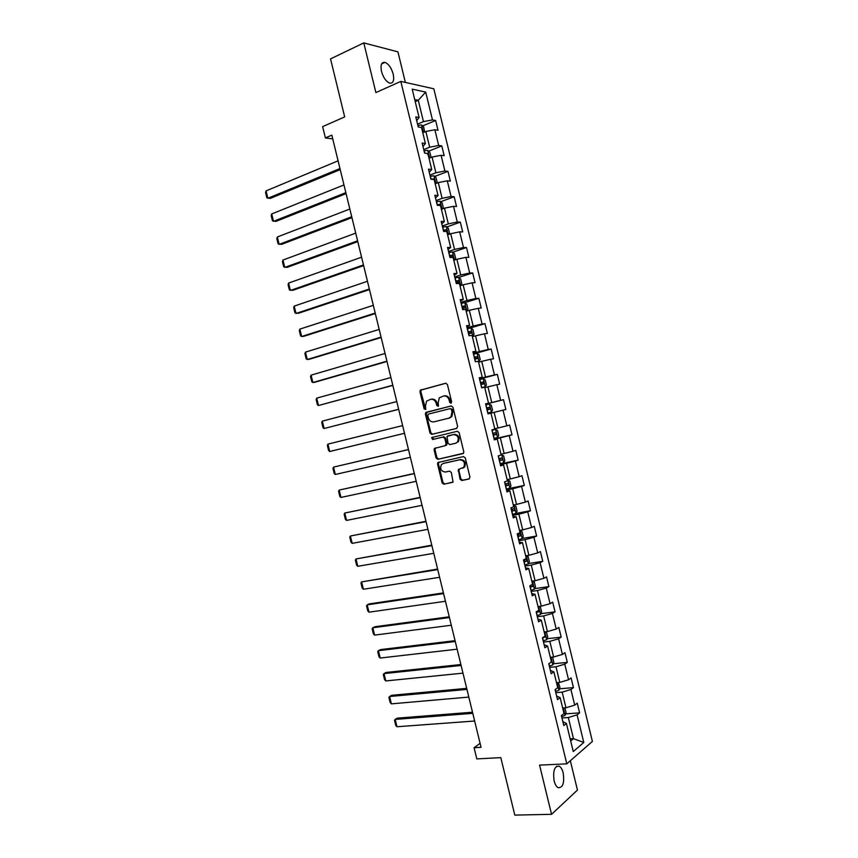<?xml version="1.0" encoding="UTF-8"?>
<svg xmlns="http://www.w3.org/2000/svg" width="858" height="858" viewBox="0 0 858 858"><rect width="100%" height="100%" fill="white"/><g stroke="black" fill="none" stroke-linecap="round" stroke-linejoin="round"><path stroke-width="1.29" d="M450.922 403.206L451.63 401.823L447.415 384.502L445.624 383.247L420.313 390.197L419.959 391.784L424.109 408.826L425.772 409.438L425.471 406.134L426.555 401.126L430.609 399.335C433.344 398.959 435.221 400.311 436.25 403.378L436.797 405.598L438.492 406.199L438.181 402.885L439.253 397.876L443.414 396.021C446.181 395.635 448.08 396.986 449.131 400.075L449.667 402.316L450.922 403.206M563.191 772.929C562.312 769.497 561.003 767.256 559.287 766.215C554.515 765.829 552.809 770.741 554.139 780.941C555.029 784.373 556.327 786.604 558.032 787.644C562.837 787.998 564.553 783.097 563.191 772.929M393.2 74.088C391.377 67.857 388.642 63.942 384.985 62.355C381.467 61.969 380.298 64.983 381.488 71.386C383.311 77.628 386.046 81.531 389.661 83.119C393.221 83.494 394.401 80.491 393.2 74.088M460.049 479.182L461.84 480.501L468.929 479.021L469.948 477.102L465.272 457.893L463.47 456.574L437.827 462.569L437.559 464.028L442.16 482.936L443.918 484.255L453.056 482.024L451.329 472.447L449.549 471.139L445.388 472.039C441.119 471.428 439.8 468.961 441.398 464.639L443.286 463.438L459.716 459.802C464.006 460.36 465.379 462.816 463.824 467.192L458.322 469.562L460.049 479.182L460.896 478.903L462.687 480.223L469.39 478.818M405.362 82.422L397.93 51.855L363.781 42.9L330.544 58.891L344.68 116.892L322.64 126.641L325.397 137.923L331.821 135.124L481.059 747.307L474.066 747.715L476.801 758.901L500.804 757.635L514.8 815.1L551.555 814.328L577.455 790.068L570.334 760.756M363.781 42.9L375.879 92.578L400.815 81.403L566.806 763.845L539.575 765.132L551.555 814.328M456.617 428.421L457.625 426.458L452.949 407.239L451.147 405.963L425.74 412.612L425.407 414.167L430.019 433.086L431.767 434.363L456.617 428.421M459.105 432.571L463.792 451.78L463.513 453.249L437.848 459.309L436.089 458.022L434.116 449.924L434.405 448.434L445.098 445.688L446.085 443.758L444.776 438.352L442.996 437.054L432.593 439.511L431.574 437.569L457.314 431.274L459.105 432.571M400.815 81.403L433.816 88.792L592.406 741.43L566.806 763.845M565.636 713.877L579.59 712.848L577.23 703.142L574.721 705.115L570.924 689.521L573.455 687.612L571.096 677.906L568.554 679.772L564.768 664.167L567.32 662.365L564.961 652.659L562.398 654.418L558.601 638.802L561.186 637.119L558.826 627.402L556.231 629.053L552.434 613.438L555.051 611.861L552.681 602.144L550.064 603.678L546.267 588.062L548.905 586.593L546.546 576.866L543.897 578.292L540.09 562.666L542.76 561.314L540.401 551.587L537.719 552.906L533.923 537.28L536.615 536.025L534.255 526.297L531.542 527.509L527.745 511.872L530.469 510.735L528.099 500.997L525.375 502.102L521.567 486.454L524.313 485.424L521.954 475.697L519.197 476.683L515.39 461.036L518.168 460.113L515.797 450.375L513.009 451.254L509.212 435.607L512.011 434.791L509.641 425.053L506.831 425.825L503.024 410.167L505.855 409.47L503.485 399.721L500.643 400.375L496.836 384.716L499.699 384.127L497.329 374.378L494.455 374.925L490.647 359.255L493.532 358.783L491.173 349.034L488.266 349.463L484.459 333.794L487.376 333.43L485.006 323.67L482.078 323.992L478.271 308.322L481.209 308.065L478.839 298.305L475.89 298.52L472.072 282.84L475.042 282.69L472.672 272.93L469.691 273.026L465.883 257.346L468.876 257.314L466.505 247.544L463.492 247.533L459.684 231.842L462.709 231.917L460.328 222.158L457.293 222.029L453.485 206.328L456.531 206.521L454.161 196.75L451.094 196.514L447.275 180.813L450.353 181.113L447.983 171.343L444.894 170.999L441.076 155.287L444.176 155.695L441.806 145.924L438.685 145.463L434.867 129.751L437.998 130.277L435.617 120.495L432.475 119.927L425.707 92.085L412.183 89.146L419.079 117.514L415.787 116.913L418.232 126.963L421.514 127.52L425.407 143.522L422.147 143.05L424.592 153.099L427.842 153.528L431.735 169.53L428.496 169.165L430.941 179.215L434.159 179.526L438.052 195.527L434.845 195.281L437.29 205.319L440.486 205.523L444.369 221.514L441.194 221.385L443.64 231.424L446.804 231.499L450.686 247.49L447.544 247.479L449.978 257.507L453.121 257.475L457.003 273.455L453.882 273.563L456.327 283.59L459.427 283.44L463.309 299.421L460.22 299.635L462.666 309.663L465.744 309.395L469.626 325.364L466.559 325.708L469.004 335.725L472.05 335.349L475.933 351.308L472.897 351.759L475.332 361.776L478.356 361.282L482.239 377.241L479.236 377.81L481.67 387.827L484.663 387.215L488.534 403.163L485.564 403.85L487.998 413.856L505.855 409.47M579.59 712.848L577.091 714.864L583.794 742.47L573.262 751.576L566.419 723.455L563.803 725.568L561.379 715.593L564.006 713.534L560.145 697.651L557.496 699.645L555.072 689.671L557.732 687.719L553.871 671.825L551.19 673.712L548.766 663.727L551.447 661.893L547.586 645.999L544.884 647.769L542.449 637.784L545.173 636.057L541.301 620.162L538.567 621.814L536.143 611.829L538.888 610.22L535.017 594.315L532.26 595.849L529.826 585.864L532.604 584.373L528.732 568.457L525.943 569.873L523.509 559.888L526.308 558.504L522.447 542.588L519.626 543.897L517.192 533.901L520.023 532.636L516.151 516.72L513.298 517.91L510.875 507.904L513.727 506.767L509.856 490.83L506.981 491.913L504.547 481.906L507.432 480.877L503.56 464.939L500.654 465.905L498.219 455.898L501.136 454.976L497.265 439.039L494.326 439.886L491.891 429.879L494.841 429.075L490.958 413.127M555.802 692.685L562.162 692.138L565.958 707.764L562.666 708.022M556.617 696.02L560.145 697.651M565.958 707.764L574.721 705.115M562.162 692.138L570.924 689.521M549.646 667.374L555.995 666.752L559.791 682.378L556.499 682.678M550.386 670.409L553.871 671.825M559.791 682.378L568.554 679.772M555.995 666.752L564.768 664.167M543.489 642.063L549.817 641.344L553.614 656.981L550.343 657.325M544.154 644.787L547.586 645.999M553.614 656.981L562.398 654.418M549.817 641.344L558.601 638.802M537.333 616.741L543.64 615.937L547.436 631.574L544.176 631.96M537.923 619.165L541.301 620.162M547.436 631.574L556.231 629.053M543.64 615.937L552.434 613.438M531.177 591.409L537.462 590.519L541.259 606.156L538.084 606.585M531.692 593.532L535.017 594.315M541.259 606.156L550.064 603.678M537.462 590.519L546.267 588.062M525.01 566.065L531.274 565.09L535.081 580.737L531.831 581.209M525.461 567.889L528.732 568.457M535.081 580.737L543.897 578.292M531.274 565.09L540.09 562.666M518.843 540.712L525.085 539.65L528.893 555.308L525.664 555.823M519.219 542.235L522.447 542.588M528.893 555.308L537.719 552.906M525.085 539.65L533.923 537.28M512.676 515.347L518.908 514.199L522.715 529.869L519.487 530.426M512.977 516.57L516.151 516.72M522.715 529.869L531.542 527.509M518.908 514.199L527.745 511.872M506.51 489.982L512.719 488.749L516.527 504.418L513.309 505.03M506.735 490.905L509.856 490.83M516.527 504.418L525.375 502.102M512.719 488.749L521.567 486.454M500.343 464.607L506.52 463.288L510.338 478.957L507.132 479.611M500.493 465.229L503.56 464.939M510.338 478.957L519.197 476.683M506.52 463.288L515.39 461.036M494.165 439.221L500.332 437.816L504.139 453.485L500.943 454.193M494.24 439.543L497.265 439.039M504.139 453.485L513.009 451.254M500.332 437.816L509.212 435.607M487.988 413.824L494.133 412.333L497.951 428.013L494.766 428.764M497.951 428.013L506.831 425.825M494.133 412.333L503.024 410.167M484.77 387.666L487.934 386.84L491.752 402.531L485.617 404.054M485.596 403.957L488.534 403.163M491.752 402.531L500.643 400.375M487.934 386.84L496.836 384.716M478.582 362.205L481.735 361.347L485.553 377.037L479.44 378.646M479.343 378.249L482.239 377.241M485.553 377.037L494.455 374.925M481.735 361.347L490.647 359.255M472.393 336.744L475.536 335.843L479.354 351.533L473.262 353.239M473.09 352.531L475.933 351.308M479.354 351.533L488.266 349.463M475.536 335.843L484.459 333.794M466.194 311.272L469.337 310.317L473.155 326.029L467.074 327.81M466.827 326.801L469.626 325.364M473.155 326.029L482.078 323.992M469.337 310.317L478.271 308.322M460.006 285.789L463.127 284.802L466.945 300.504L460.896 302.381M460.574 301.061L463.309 299.421M466.945 300.504L475.89 298.52M463.127 284.802L472.072 282.84M453.807 260.306L456.917 259.266L460.735 274.978L454.708 276.941M454.311 275.321L457.003 273.455M460.735 274.978L469.691 273.026M456.917 259.266L465.883 257.346M447.608 234.813L450.707 233.719L454.536 249.442L448.519 251.491M448.048 249.571L450.686 247.49M454.536 249.442L463.492 247.533M450.707 233.719L459.684 231.842M441.398 209.298L444.498 208.172L448.316 223.895L442.32 226.029M441.784 223.809L444.369 221.514M448.316 223.895L457.293 222.029M444.498 208.172L453.485 206.328M435.199 183.784L438.288 182.615L442.106 198.337L436.132 200.558M435.521 198.037L438.052 195.527M442.106 198.337L451.094 196.514M438.288 182.615L447.275 180.813M428.989 158.258L432.067 157.046L435.896 172.78L429.933 175.086M429.247 172.254L431.735 169.53M435.896 172.78L444.894 170.999M432.067 157.046L441.076 155.287M422.779 132.733L425.847 131.467L429.676 147.201L423.734 149.603M422.973 146.461L425.407 143.522M429.676 147.201L438.685 145.463M425.847 131.467L434.867 129.751M415.218 101.619L418.275 100.3L423.455 121.622L417.535 124.11M416.698 120.667L419.079 117.514M423.455 121.622L432.475 119.927M414.725 99.582L418.275 100.3L425.707 92.085M480.083 743.318L474.066 747.715M325.397 137.923L332.743 138.91M570.173 738.877L573.476 738.674L568.339 717.524L561.958 717.985M570.688 741.022L573.476 738.674L583.794 742.47M562.837 721.61L566.419 723.455M568.339 717.524L577.091 714.864M422.608 125.922L435.617 120.495M428.657 151.19L441.806 145.924M434.695 176.458L447.983 171.343M440.733 201.716L454.161 196.75M446.75 226.962L460.328 222.158M452.756 252.209L466.505 247.544M458.751 277.434L472.672 272.93M466.119 310.971L467.953 309.019L466.773 304.161L464.736 302.659L478.839 298.305M469.144 328.324L485.006 323.67M473.434 353.968L491.173 349.034M479.536 379.064L497.329 374.378M485.639 404.161L503.485 399.721M458.151 440.905L458.376 441.795C460.027 437.376 458.687 434.899 454.343 434.352L453.496 434.577C457.84 435.124 459.18 437.601 457.529 442.031L455.609 443.264L449.806 444.605L448.026 443.307L447.007 436.39L453.496 434.577M494.09 438.888L512.011 434.791M464.328 466.291L464.532 467.084M500.182 463.964L518.168 460.113M506.992 488.888L524.313 485.424M515.658 513.47L530.469 510.735M522.179 538.492L536.615 536.025M528.421 563.556L542.76 561.314M534.652 588.62L548.905 586.593M540.862 613.685L555.051 611.861M547.072 638.738L561.186 637.119M553.271 663.792L567.32 662.365M559.459 688.835L573.455 687.612M451.297 403.003L449.978 399.892C448.938 396.814 447.039 395.463 444.272 395.849L443.8 395.946M430.995 399.26L431.488 399.163C434.212 398.788 436.089 400.128 437.119 403.185L438.417 406.274M446.021 383.204L421.192 390.025L420.838 391.613L425.707 409.502M451.394 405.92L427.241 412.022L426.276 413.964L430.888 432.872L432.636 434.148L456.788 428.367M451.426 409.513L450.171 408.623L428.41 414.092L427.734 415.454L428.303 417.782C429.322 420.828 431.199 422.179 433.923 421.846L448.809 418.178L450.997 416.784L451.994 411.883L451.426 409.513L452.273 409.32L450.171 408.623M452.273 409.32L452.852 411.679L451.855 416.58L449.656 417.975L433.923 421.846M463.127 453.592L437.848 459.309M435.671 447.865L434.974 449.678L436.947 457.764L438.706 459.062M445.195 445.667L446.653 445.012L446.943 443.522L445.624 438.116L443.854 436.829L432.593 439.511M432.743 437.108L433.451 439.285M455.888 443.189L457.529 442.031M447.694 435.95L454.343 434.352M459.491 468.994L458.901 470.742L460.896 478.903M462.666 468.221L464.661 466.934C466.216 462.559 464.843 460.103 460.553 459.556L459.716 459.802M443.693 463.32L460.553 459.556M439.028 462.012L438.406 463.77L443.007 482.657L444.766 483.976L452.767 482.303M424.613 131.971L423.659 126.866L421.525 124.946L417.835 125.343M339.972 168.554L267.878 198.273L266.077 190.884L338.084 160.821M266.077 190.884L265.594 192.653L266.849 197.812L270.27 198.412L340.229 169.616M422.104 129.923L421.643 128.024M430.459 157.679L431.016 157.089L429.826 152.22L427.702 150.354L424.034 150.793M345.849 192.653L273.509 221.332L271.707 213.942L343.961 184.931M271.707 213.942L271.214 215.669L272.479 220.828L275.89 221.407L346.085 193.629M428.281 155.352L427.295 153.453M436.357 183.344L437.172 182.432L435.993 177.563L433.88 175.761L430.223 176.244M351.726 216.752L279.14 244.38L277.338 236.99L349.839 209.03M277.338 236.99L276.834 238.674L278.099 243.844L281.499 244.391L351.93 217.632M434.47 180.781L433.923 178.861L431.349 179.247M442.32 208.966L443.339 207.775L442.149 202.896L440.057 201.158L436.4 201.684M357.593 240.841L284.77 267.417L282.968 260.038L355.716 233.119M282.968 260.038L282.454 261.679L283.719 266.838L287.119 267.374L357.786 241.624M440.647 206.188L440.122 204.279L437.162 204.783M437.248 205.169L440.122 204.279M448.305 234.566L449.495 233.097L448.305 228.228L446.224 226.544L442.589 227.113M363.47 264.929L290.401 290.454L288.588 283.076L361.583 257.207M288.588 283.076L288.074 284.674L289.339 289.832L292.728 290.347L363.631 265.605M446.825 231.596L446.321 229.687L443.339 230.212M443.425 230.545L446.321 229.687M453.796 260.253L455.652 258.419L454.461 253.55L452.402 251.93L448.766 252.531M369.337 289.007L296.021 313.481L294.219 306.102L367.449 281.285M454.375 260.06L453.753 260.103M294.219 306.102L293.693 307.668L294.948 312.827L298.337 313.309L369.476 289.586M450.332 257.507L452.831 257.035L452.509 255.083L449.528 255.63M449.592 255.92L450.568 255.738L451.469 256.885M459.963 285.617L461.797 283.719L460.617 278.861L458.569 277.295L454.954 277.949M375.203 313.073L301.651 336.497L299.85 329.118L373.316 305.351M460.542 285.435L459.931 285.489M299.85 329.118L299.303 330.652L300.568 335.8L301.651 336.497L303.946 336.272L375.321 313.556M456.177 283.001L458.998 282.421L458.708 280.48L455.705 281.038M455.759 281.285L456.756 281.102L457.636 282.271M464.736 302.659L461.132 303.357M381.07 337.13L307.271 359.513L305.469 352.134L379.182 329.418M466.709 310.789L466.098 310.864M305.469 352.134L304.922 353.625L306.177 358.773L307.271 359.513L309.556 359.212L381.156 337.516M462.355 308.397L465.175 307.808L464.897 305.856L461.883 306.445M461.926 306.638L462.945 306.456L463.803 307.657M472.286 336.315L474.099 334.32L472.919 329.451L470.903 328.013L467.299 328.743M386.926 361.175L312.891 382.518L311.089 375.15L385.049 353.475M472.876 336.143L472.265 336.239M311.089 375.15L310.532 376.587L311.786 381.746L312.891 382.518L315.154 382.164L387.001 361.465M468.532 333.794L471.342 333.183L471.074 331.231L468.06 331.842M468.093 331.992L469.133 331.799L469.959 333.033M478.442 361.647L480.244 359.599L479.064 354.74L477.059 353.357L473.477 354.139M392.792 385.221L318.511 405.512L316.709 398.144L390.916 377.52M479.043 361.486L478.432 361.593M316.709 398.144L316.141 399.549L317.396 404.697L318.511 405.512L392.835 385.414M474.699 359.18L477.509 358.537L477.262 356.596L474.227 357.228M474.249 357.325L475.311 357.132L476.115 358.419M481.638 387.687L485.199 386.819L486.389 384.877L485.21 380.008L483.226 378.7L479.643 379.515M398.648 409.255L324.12 428.507L322.329 421.139L396.771 401.555M485.199 386.819L481.628 387.644M322.329 421.139L321.75 422.501L323.005 427.649L324.12 428.507L398.67 409.352M480.877 384.556L483.676 383.901L483.44 381.949L480.405 382.604M480.416 382.657L481.488 382.464L482.26 383.805M487.794 413.009L491.355 412.14L492.535 410.135L491.355 405.276L489.382 404.021L485.821 404.879M404.504 433.29L329.74 451.49L327.938 444.122L402.627 425.589M487.044 409.92L489.832 409.245L489.618 407.293L486.572 407.968L487.666 407.775L488.384 409.223M329.74 451.49L328.614 450.6L327.348 445.452L327.938 444.122M493.961 438.374L497.511 437.462L498.68 435.392L497.501 430.534L495.538 429.343L491.988 430.244M495.538 429.343L491.977 430.212M408.472 449.538L333.558 467.106L408.483 449.613M410.36 457.303L335.349 474.474L334.212 473.541L332.958 468.393L333.558 467.106L335.349 474.474M493.211 435.285L495.999 434.577L495.795 432.636L492.739 433.333M495.795 432.636L493.843 433.086L493.951 435.049L493.2 435.242M500.128 463.717L503.667 462.762L504.815 460.639L503.635 455.791L501.104 454.826M501.694 454.654L501.093 454.783M414.296 473.455L339.167 490.079L414.339 473.627M416.216 481.317L340.969 497.436L339.822 496.471L338.556 491.323L339.167 490.079L340.969 497.436M499.377 460.628L502.155 459.909L501.962 457.957L498.895 458.687M500.064 458.397L500.096 460.349L499.356 460.542M506.284 489.06L509.813 488.063L510.95 485.885L509.77 481.027L507.26 480.148M507.85 479.954L507.239 480.083M420.13 497.372L344.777 513.041L420.195 497.629M422.072 505.33L346.578 520.398L345.42 519.39L344.165 514.242L344.777 513.041L346.578 520.398M505.534 485.971L508.311 485.231L508.14 483.279L505.062 484.019M506.306 483.708L506.252 485.649L505.501 485.832M512.451 514.392L515.969 513.352L517.084 511.111L515.905 506.263L513.416 505.459M513.996 505.255L513.395 505.362M425.954 521.278L350.386 536.003L426.04 521.632M427.917 529.322L352.188 543.361L351.019 542.31L349.764 537.162L350.386 536.003L352.188 543.361M511.7 511.304L514.468 510.542L514.307 508.59L511.229 509.362M512.526 509.019L512.398 510.928L511.658 511.121M518.607 539.714L522.114 538.642L523.219 536.336L522.039 531.488L519.562 530.759M520.141 530.534L519.54 530.641M431.778 545.173L355.995 558.955L431.896 545.624M433.762 553.313L357.786 566.301L356.617 565.218L355.362 560.081L355.995 558.955L357.786 566.301M517.857 536.625L520.624 535.842L520.474 533.89L517.385 534.684M518.736 534.33L518.543 536.207L517.803 536.4M524.764 565.025L528.26 563.91L529.354 561.55L528.174 556.703L525.718 556.048M526.286 555.812L525.686 555.909M437.601 569.058L361.593 581.896L437.741 569.605M439.607 577.295L363.395 589.253L362.205 588.116L360.95 582.979L361.593 581.896L363.395 589.253M524.013 561.947L526.769 561.143L526.63 559.18L523.541 559.995M524.935 559.63L524.688 561.464L523.948 561.668M443.425 592.932L369.315 603.882L367.203 604.836L443.586 593.586M534.427 589.114L532.486 581.113L534.298 581.906L535.478 586.754L534.405 589.178L530.92 590.336M445.452 601.265L368.994 612.183L367.803 611.014L366.548 605.877L367.203 604.836L368.994 612.183M530.169 587.247L532.915 586.422L532.786 584.47M531.123 584.92L530.823 586.722L530.083 586.926M449.238 616.805L374.903 626.748L372.801 627.766L449.42 617.556M538.899 606.477L540.433 607.11L541.602 611.947L540.54 614.435L537.065 615.636M451.297 625.235L374.603 635.113L373.391 633.901L372.136 628.764L372.801 627.766L374.603 635.113M536.314 612.548L539.071 611.7L538.76 609.716M539.071 611.7L536.229 612.183M455.062 640.669L380.491 649.603L378.399 650.686L455.266 641.516M545.323 631.82L546.557 632.292L547.726 637.14L546.685 639.682L543.211 640.915M457.142 649.184L380.201 658.032L378.979 656.778L377.724 651.651L378.399 650.686L380.201 658.032M542.471 637.837L545.205 636.968L544.905 634.984M460.875 664.532L386.079 672.457L383.998 673.594L461.1 665.465M551.801 657.164L552.67 657.475L553.85 662.322L552.82 664.918L549.367 666.205M462.977 673.144L385.8 680.941L384.566 679.654L383.322 674.527L383.998 673.594L385.8 680.941M550.407 662.601L551.351 662.226L551.05 660.242M466.688 688.373L391.656 695.302L389.596 696.503L466.945 689.414M558.354 682.507L559.974 687.494L558.955 690.143L555.512 691.473M468.811 697.082L391.387 703.85L390.154 702.52L388.91 697.393L389.596 696.503L391.387 703.85M557.646 687.376L557.185 685.488M472.501 712.215L397.233 718.146L395.195 719.412L472.779 713.341M564.918 707.839L566.087 712.655L565.09 715.368L561.647 716.73M474.646 721.02L396.986 726.747L395.742 725.385L394.487 720.248L395.195 719.412L396.986 726.747M563.781 712.612L563.545 710.756M449.978 399.892L449.131 400.075M437.666 405.405L436.797 405.598M437.119 403.185L436.25 403.378M424.978 408.644L424.109 408.826M420.838 391.613L419.959 391.784M421.793 389.65L420.913 389.822M450.525 402.134L449.667 402.316M432.636 434.148L431.767 434.363M430.888 432.872L430.019 433.086M426.276 413.964L425.407 414.167M427.241 412.022L426.372 412.215M449.656 417.975L448.809 418.178M452.852 411.679L451.994 411.883M436.947 457.764L436.089 458.022M434.974 449.678L434.116 449.924M446.943 443.522L446.085 443.758M445.624 438.116L444.776 438.352M443.854 436.829L442.996 437.054M458.901 470.742L458.065 470.999M444.144 463.181L443.286 463.438M444.766 483.976L443.918 484.255M443.007 482.657L442.16 482.936M438.406 463.77L437.559 464.028M462.687 480.223L461.84 480.501M423.402 132.475L421.578 124.989M418.393 126.995L417.985 125.3M429.611 158.022L427.756 150.407M424.742 153.11L424.174 150.761M435.821 183.548L433.934 175.804M431.102 179.225L430.362 176.212M432.496 179.365L433.816 178.861M442.02 209.073L440.111 201.201M437.301 204.751L436.55 201.651M438.009 205.008L439.993 204.279M448.23 234.588L446.278 226.587M443.489 230.18L442.728 227.08M444.176 230.384L446.181 229.687M454.408 260.017L452.456 251.973M449.667 255.598L448.916 252.499M450.343 255.759L452.348 255.083M460.574 285.392L458.622 277.338M455.845 281.006L455.094 277.917M456.477 283.58L456.327 282.958M456.51 281.124L458.526 280.469M466.741 310.746L464.789 302.702M462.022 306.413L461.272 303.314M462.816 309.652L462.494 308.365M462.676 306.478L464.693 305.856M472.908 336.1L470.956 328.056M468.2 331.81L467.449 328.711M469.144 335.703L468.672 333.762M468.843 331.821L470.87 331.231M479.064 361.433L477.112 353.399M474.377 357.185L473.616 354.097M475.482 361.754L474.849 359.148M475 357.153L477.037 356.596M485.231 386.765L483.279 378.732M480.544 382.571L479.794 379.483M481.767 387.612L481.016 384.523M481.166 382.475L483.204 381.949M491.387 412.087L489.435 404.054M486.711 407.936L485.96 404.847M487.934 412.977L487.183 409.888M487.323 407.797L489.36 407.293M497.543 437.408L495.592 429.375M492.878 433.301L492.127 430.212M494.101 438.331L493.35 435.242M493.951 435.049L495.999 434.577M503.7 462.709L501.737 454.686M499.045 458.644L498.369 455.855M500.268 463.685L499.517 460.596M500.096 460.349L502.155 459.909M509.845 488.009L507.893 479.987M505.212 483.987L504.686 481.853M506.435 489.028L505.684 485.939M506.252 485.649L508.311 485.231M515.99 513.298L514.039 505.276M511.368 509.32L511.014 507.85M512.591 514.36L511.84 511.271M512.398 510.928L514.468 510.542M522.147 538.577L520.195 530.555M517.524 534.652L517.331 533.837M518.747 539.682L517.996 536.593M518.543 536.207L520.624 535.842M528.281 563.856L526.34 555.834M524.903 564.993L524.152 561.915M524.688 561.464L526.769 561.143M531.059 590.304L530.308 587.215M530.823 586.722L532.915 586.422M540.572 614.371L538.652 606.499M537.215 615.594L536.465 612.515M546.707 639.618L544.83 631.885M543.361 640.883L542.61 637.805M543.404 637.183L545.205 636.968M552.842 664.853L550.997 657.249M549.506 666.162L548.895 663.642M558.976 690.079L557.164 682.614M555.652 691.441L555.201 689.575M565.111 715.304L563.331 707.968M561.797 716.698L561.507 715.497M556.477 766.344L559.287 766.215M381.606 63.91L384.985 62.355M421.192 390.025L420.313 390.197M426.608 412.419L425.74 412.612M451.855 416.58L450.997 416.784M435.274 448.198L434.405 448.434M446.653 445.012L445.795 445.248M432.443 437.344L431.574 437.569M459.169 469.294L458.322 469.562M464.661 466.934L463.824 467.192M438.685 462.312L437.827 462.569M432.593 179.376L433.923 178.861M450.568 255.738L452.509 255.083M456.756 281.102L458.708 280.48M462.945 306.456L464.897 305.856M469.133 331.799L471.074 331.231M475.311 357.132L477.262 356.596M481.488 382.454L483.44 381.949M487.666 407.775L489.618 407.293M500.557 458.269L501.962 457.957M507.207 483.472L508.14 483.279M513.577 508.73L514.307 508.59M519.851 533.998L520.474 533.89M526.083 559.266L526.63 559.18"/></g></svg>

